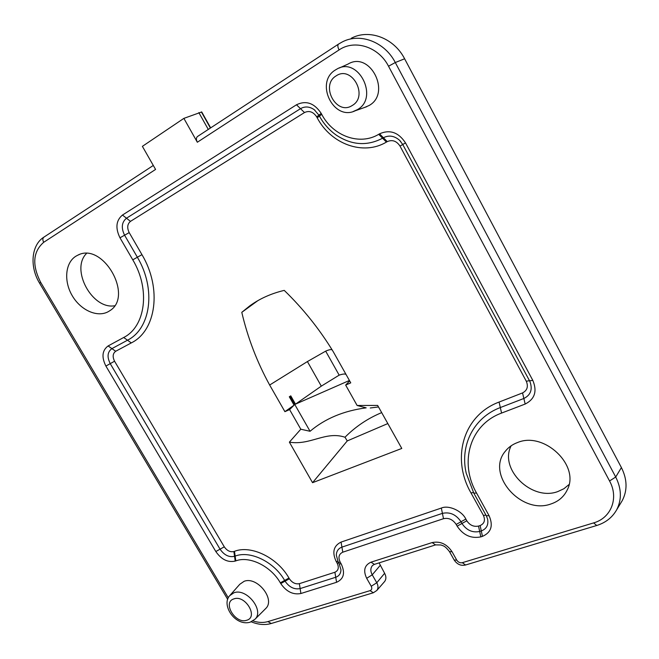 <?xml version="1.0" encoding="UTF-8"?>
<svg xmlns="http://www.w3.org/2000/svg" width="659" height="659" viewBox="0 0 659 659"><rect width="100%" height="100%" fill="white"/><g stroke="black" fill="none" stroke-linecap="round" stroke-linejoin="round"><path stroke-width="0.99" d="M265.322 608.924L265.791 608.455C275.643 599.286 257.068 576.024 244.102 581.32L239.777 584.286L230.255 595.052M364.608 107.458L368.999 105.547C391.635 93.413 370.193 50.545 348.034 64.071L339.278 68.025M517.562 442.527C544.029 431.175 580.258 465.485 567.275 489.835C563.98 496.729 558.519 501.441 550.908 503.978C521.071 515.091 485.584 474.052 505.313 451.258C508.427 447.296 512.513 444.388 517.562 442.527M569.03 484.538L563.906 488.731L557.745 491.598C531.673 501.4 498.822 468.944 511.178 445.772M75.9 256.203L77.886 255.132C103.01 241.779 133.958 296.385 109.74 310.751L108.447 311.567C97.59 317.827 80.851 310.422 72.325 295.858C63.651 281.385 65.126 262.834 75.9 256.203M105.901 366.066C101.404 357.071 102.137 350.374 108.109 345.95L123.694 337.49C145.441 326.683 150.598 289.523 132.772 259.819L119.979 237.792C115.218 228.014 116.05 220.427 122.475 215.04L296.492 104.773C306.064 100.176 314.302 103.059 321.213 113.414L321.732 114.378C333.141 136.182 359.798 145.82 378.711 134.312L379.559 133.818C389.848 129.279 398.506 132.302 405.507 142.888L532.81 380.375C537.349 391.248 534.803 399.148 525.165 404.049L501.573 413.069C469.678 424.693 459.002 462.659 476.581 493.072L489.102 515.75C493.418 525.643 491.202 532.513 482.446 536.368L480.823 536.879C471.136 538.815 463.236 535.248 457.14 526.154L456.176 524.432C452.84 519.506 448.614 517.595 443.499 518.699L342.787 552.184C338.8 554.087 337.96 557.456 340.266 562.3L341.181 563.898C345.39 572.86 343.85 578.989 336.576 582.284L300.908 593.512C293.066 594.986 286.344 591.675 280.75 583.569L280.322 582.828C270.882 566.089 249.357 555.644 235.815 560.883L235.205 561.097C227.816 562.695 221.35 559.507 215.822 551.534L105.901 366.066L110.234 363.636L220.057 549.178C224.192 555.142 229.019 557.522 234.546 556.311L235.156 556.097C250.181 550.224 274.152 561.806 284.639 580.431L285.067 581.172C289.252 587.235 294.276 589.706 300.133 588.586L335.736 577.259C339.088 576.057 340.835 573.561 340.958 569.771L339.212 563.956M210.658 127.879L201.736 111.964L183.877 118.373L197.329 142.245C196.02 139.568 196.102 137.632 197.585 136.446L338.438 44.153M183.877 118.373L142.385 146.347L155.573 169.437L43.683 242.314C32.909 251.73 31.912 265.091 40.701 282.398L228.319 597.853M114.559 305.784C92.169 309.664 70.324 269.515 86.444 253.526M351.263 38.263C369.164 28.675 394.041 37.991 404.618 58.783L621.404 467.569C627.277 479.332 627.557 490.354 622.244 500.626L620.918 502.817M379.098 562.868L384.625 573.297C386.289 576.468 386.298 579.203 384.642 581.493L384.37 581.806M198.845 112.598L208.285 129.428M201.382 111.939L210.41 128.044M357.12 405.483L377.648 405.425L401.784 448.441L312.555 482.685L289.375 442.148L300.801 429.215L310.059 431.283C325.052 418.597 343.767 410.788 366.182 407.847L357.12 405.483L345.662 385.087L349.657 380.902M349.418 380.474L295.496 404.148L290.767 395.853L289.301 396.792L294.079 405.161L289.598 409.601L300.801 429.215M289.598 409.601L284.894 411.661L269.655 385.029C257.035 362.013 247.743 337.779 241.787 312.333L249.555 306.048C259.407 298.799 270.964 293.576 284.235 290.38C303.165 308.717 319.5 329.154 333.24 351.684L350.753 382.854L345.662 385.087M332.136 349.814C330.925 349.319 328.767 349.764 325.678 351.14L307.415 361.56L269.655 385.029M346.214 374.757C345.555 373.661 343.199 373.793 339.163 375.144L321.304 386.141L295.496 404.148M381.685 412.616C367.846 418.358 355.613 426.562 344.995 437.23L347.244 440.929L387.83 423.564M310.059 431.283L290.1 396.281M249.555 306.048L257.661 300.784L241.787 312.333M289.375 442.148C310.414 445.657 325.538 430.731 344.995 437.23M347.244 440.929L312.555 482.685M294.079 405.161L284.894 411.661M340.266 562.3L338.248 562.275L336.321 555.207C336.469 551.179 338.331 548.486 341.922 547.127L442.42 513.369C449.916 511.73 456.11 514.522 461.012 521.755L461.967 523.477C466.539 530.273 472.437 532.942 479.678 531.467L481.292 530.948C486.548 528.897 488.649 524.926 487.602 519.045L487.545 518.806M522.554 392.921C527.241 390.449 528.485 386.553 526.294 381.24L400.013 146.092C396.578 140.952 392.327 139.461 387.261 141.611L386.413 142.097C363.274 155.969 331.016 144.173 317.168 117.763L316.649 116.816C313.256 111.791 309.203 110.366 304.491 112.549L130.474 221.366C127.311 224.027 126.89 227.775 129.197 232.611L141.957 254.654C162.246 288.551 156.084 330.793 131.289 342.911L115.696 351.272C112.763 353.455 112.384 356.766 114.567 361.214L224.282 546.83C227.034 550.743 230.23 552.316 233.879 551.534L234.489 551.319C250.997 544.804 277.423 557.514 288.955 578.034L289.392 578.775C292.168 582.754 295.496 584.385 299.367 583.668L334.896 572.251C338.438 570.579 339.187 567.547 337.153 563.165L336.238 561.583C331.897 552.324 333.512 545.825 341.065 542.085L441.341 508.056C448.557 504.794 462.017 510.799 465.847 519.07L466.803 520.799C469.842 525.264 473.755 527.019 478.533 526.071L480.147 525.553C484.406 523.6 485.485 520.206 483.401 515.371L470.971 492.891C451.118 458.59 462.923 415.516 499.077 402.056L522.554 392.921L523.856 398.481C530.693 395.062 532.736 389.477 529.993 381.726L529.96 381.66M400.013 146.092L402.748 144.502L399.585 140.309C394.387 135.787 388.999 134.922 383.423 137.723L382.574 138.217C367.121 146.298 351.667 145.252 336.222 135.087C329.302 130.185 323.693 123.843 319.409 116.066L321.732 114.378M318.874 115.094L314.17 109.641C309.483 106.47 304.928 106.148 300.504 108.669L126.487 218.211C121.668 222.223 121.034 227.882 124.584 235.205L137.36 257.232C156.422 289.037 150.771 328.734 127.5 340.209L111.915 348.619C107.433 351.906 106.873 356.914 110.234 363.636L114.567 361.214M255.041 619.196L250.14 622.211C234.925 626.577 220.987 604.682 229.744 595.629L233.92 592.787C246.45 587.729 264.539 610.366 255.041 619.196L265.791 608.455M233.937 598.874C222.083 602.161 235.329 624.37 246.647 620.276C258.732 617.219 245.313 594.542 233.937 598.874M335.802 69.739L336.798 69.146C358.307 55.99 379.337 97.853 357.359 109.666L353.265 111.478M336.148 75.876C319.837 85.39 336.502 116.033 352.17 105.522C368.859 96.379 351.931 64.862 336.148 75.876M252.982 620.91C258.386 622.689 263.361 622.92 267.908 621.594L370.053 590.645C371.849 589.854 372.244 588.396 371.239 586.255L366.684 578.314C363.027 570.554 364.46 565.175 370.992 562.176L432.156 542.571C440.163 540.94 446.802 543.996 452.058 551.74L456.753 560.125C458.194 562.259 460.048 563.115 462.305 562.687L593.619 522.9C611.107 518.073 619.081 498.072 609.55 480.971L388.522 66.221C378.637 46.773 354.682 39.128 339.064 49.936L197.329 142.245M621.404 467.569L615.712 477.025C621.585 488.747 621.882 499.703 616.618 509.893L622.244 500.626M380.144 565.455L372.236 574.821L376.775 582.754C378.357 585.744 378.373 588.322 376.816 590.472L384.642 581.493M372.566 565.447L372.286 565.76C370.391 568.289 370.374 571.312 372.236 574.821L366.684 578.314M384.625 573.297L376.775 582.754L371.239 586.255M338.71 43.996L342.161 42.003C359.938 32.472 384.708 41.797 395.293 62.531L615.712 477.025L609.55 480.971M404.618 58.783L395.293 62.531L388.522 66.221M339.163 375.144L325.678 351.14M321.304 386.141L307.415 361.56M483.401 515.371L485.955 515.14M482.446 536.368L480.147 525.553M470.971 492.891L473.5 492.594M480.823 536.879L478.533 526.071M499.077 402.056L500.321 407.55L523.856 398.481L525.165 404.049M476.581 493.072L473.796 493.13L466.201 473.154C459.776 445.558 473.426 417.658 500.321 407.55L501.573 413.069M457.14 526.154L466.803 520.799M456.176 524.432L465.847 519.07M526.294 381.24L529.474 380.696M443.499 518.699L441.341 508.056M532.81 380.375L529.548 380.828L402.748 144.494L405.507 142.888M342.787 552.184L341.065 542.085M387.261 141.611L379.559 133.818M337.738 561.32L336.238 561.583M386.413 142.097L378.711 134.312M338.602 562.901L337.153 563.165M317.168 117.763L319.458 116.165M336.576 582.284L334.896 572.251M316.649 116.816L318.94 115.21M300.908 593.512L299.367 583.668M304.491 112.549L296.492 104.773M280.75 583.569L289.392 578.775M130.474 221.366L122.475 215.04M280.322 582.828L288.955 578.034M129.197 232.611L119.979 237.792M235.815 560.883L234.489 551.319M141.957 254.654L132.772 259.819M235.205 561.097L233.879 551.534M131.289 342.911L123.694 337.49M215.822 551.534L224.282 546.83M115.696 351.272L108.109 345.95M43.683 242.314C42.464 239.917 42.58 238.163 44.038 237.051L153.3 165.458M40.701 282.398L39.598 283.222L227.701 599.385M267.908 621.594L271.261 623.496L373.373 592.754L376.816 590.472M370.053 590.645L373.373 592.754M370.992 562.176L374.411 564.368L435.533 544.902L440.937 544.968C443.095 546.014 444.487 545.141 449.479 551.632L452.058 551.74M432.156 542.571L435.533 544.902M456.753 560.125L454.166 559.993L449.537 551.731M462.305 562.687L465.559 564.994L596.733 525.495C605.637 522.711 612.269 517.513 616.618 509.893M593.619 522.9L596.733 525.495M339.064 49.936C337.614 46.954 337.457 44.993 338.602 44.046L342.161 42.003M473.846 493.212L486.276 515.717L489.102 515.75M341.181 563.898L339.163 563.873L338.298 562.366M319.442 116.075L318.89 115.111L321.213 113.414M366.758 106.692L355.193 110.786C333.462 121.47 314.376 82.194 335.555 69.879M79.269 254.572L77.886 255.132M372.59 565.422L374.411 564.368M506.895 449.422L505.313 451.258M378.505 406.957L370.251 407.987M399.576 140.309L400.779 141.586M314.17 109.649L315.035 110.333M43.832 237.182C31.327 244.967 29.4 266.656 39.589 283.197M251.236 621.816C258.394 624.724 265.066 625.284 271.261 623.496M454.224 560.092C457.222 564.433 461.003 566.065 465.559 564.994M486.326 515.816L487.602 519.045M529.581 380.894L529.993 381.726M529.548 380.828L402.748 144.494M336.798 69.146L335.728 69.772"/></g></svg>
